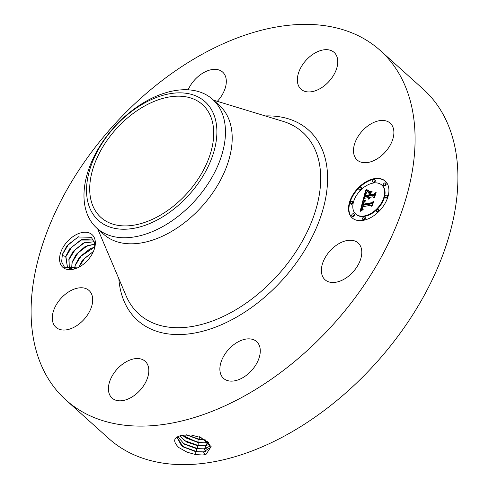 <?xml version="1.0" encoding="UTF-8"?>
<svg xmlns="http://www.w3.org/2000/svg" width="489" height="489" viewBox="0 0 489 489"><rect width="100%" height="100%" fill="white"/><g stroke="black" fill="none" stroke-linecap="round" stroke-linejoin="round"><path stroke-width="0.73" d="M88.032 414.837A235.032 148.228 132 0 1 65.911 399.984A235.032 148.228 132 0 1 99.279 142.122A235.032 148.228 132 0 1 358.144 35.648A235.032 148.228 132 0 1 380.265 50.495A235.032 148.228 132 0 1 346.897 308.357A235.032 148.228 132 0 1 88.032 414.837M380.265 50.495L423.089 89.016A235.032 148.228 132 0 1 389.721 346.878A235.032 148.228 132 0 1 130.856 453.352A235.032 148.228 132 0 1 108.735 438.505L65.911 399.984M183.014 435.186L182.984 435.186C173.546 436.848 172.159 440.968 178.827 447.545L187.116 452.209L195.753 454.599L202.483 454.996L205.893 454.581L211.138 446.598L201.083 437.637L191.23 435.014L183.014 435.186M90.172 257.159A21.907 13.82 132 0 1 77.268 267.966A21.907 13.82 132 0 1 60.905 264.824A21.907 13.82 132 0 1 64.737 244.769A21.907 13.82 132 0 1 86.944 232.361A21.907 13.82 132 0 1 94.34 248.98A21.907 13.82 132 0 1 90.172 257.159M355.949 268.357A24.737 15.605 132 0 1 325.044 279.757A24.737 15.605 132 0 1 327.227 254.372A24.737 15.605 132 0 1 358.131 242.972A24.737 15.605 132 0 1 355.949 268.357M239.977 340.931A24.737 15.605 132 0 1 256.621 341.597A24.737 15.605 132 0 1 258.027 360.705A24.737 15.605 132 0 1 240.178 379.048A24.737 15.605 132 0 1 223.534 378.382A24.737 15.605 132 0 1 222.128 359.274A24.737 15.605 132 0 1 239.977 340.931M142.831 359.721A24.737 15.605 132 0 1 145.16 361.285A24.737 15.605 132 0 1 141.645 388.425A24.737 15.605 132 0 1 114.395 399.635A24.737 15.605 132 0 1 112.067 398.07A24.737 15.605 132 0 1 115.581 370.931A24.737 15.605 132 0 1 142.831 359.721M92.696 299.733A24.737 15.605 132 0 1 78.625 324.348A24.737 15.605 132 0 1 55.948 327.294A24.737 15.605 132 0 1 52.286 318.064A24.737 15.605 132 0 1 66.363 293.449A24.737 15.605 132 0 1 89.035 290.503A24.737 15.605 132 0 1 92.696 299.733M188.131 89.817A24.737 15.605 132 0 1 205.997 71.437A24.737 15.605 132 0 1 222.648 72.097A24.737 15.605 132 0 1 217.33 101.333M303.345 90.758A24.737 15.605 132 0 1 301.016 89.2A24.737 15.605 132 0 1 304.531 62.054A24.737 15.605 132 0 1 331.78 50.844A24.737 15.605 132 0 1 334.109 52.409A24.737 15.605 132 0 1 330.595 79.554A24.737 15.605 132 0 1 303.345 90.758M353.48 150.746A24.737 15.605 132 0 1 367.551 126.131A24.737 15.605 132 0 1 390.228 123.185A24.737 15.605 132 0 1 393.889 132.415A24.737 15.605 132 0 1 379.812 157.03A24.737 15.605 132 0 1 357.141 159.976A24.737 15.605 132 0 1 353.48 150.746M363.131 220.38A24.737 15.605 132 0 1 352.178 217.911A24.737 15.605 132 0 1 352.276 195.802A24.737 15.605 132 0 1 374.311 178.65A24.737 15.605 132 0 1 385.265 181.119A24.737 15.605 132 0 1 385.167 203.228A24.737 15.605 132 0 1 363.131 220.38M195.331 99.811A75.905 47.873 132 0 1 202.477 104.609A75.905 47.873 132 0 1 191.7 187.886A75.905 47.873 132 0 1 108.1 222.269A75.905 47.873 132 0 1 100.954 217.477A75.905 47.873 132 0 1 111.73 134.2A75.905 47.873 132 0 1 195.331 99.811M202.501 451.977L195.826 451.665L183.143 446.915L176.969 437.129L181.59 445.907L195.808 451.738L203.552 451.928L210.294 447.631L208.332 442.441L199.677 437.062M202.281 455.002L195.808 454.593L187.116 452.209M77.476 267.874L64.462 267.257L61.638 261.853L62.403 254.28M62.323 254.531L66.736 246.156L78.051 236.982L91.29 237.306L94.426 242.642L94.035 249.897M385.479 181.315A24.737 15.605 -48 0 0 374.739 179.035A24.737 15.605 -48 0 0 352.813 195.991A24.737 15.605 -48 0 0 352.392 218.1M137.513 107.274A79.799 50.33 -48 0 0 88.106 203.021A79.799 50.33 -48 0 0 165.918 214.805A79.799 50.33 -48 0 0 215.325 119.065A79.799 50.33 -48 0 0 137.513 107.274M195.826 451.665L203.571 451.86L210.301 447.6M212.629 99.365A86.59 54.609 -48 0 0 204.481 93.894A86.59 54.609 132 0 0 139.316 105.404A86.59 54.609 -48 0 0 96.816 228.125A86.59 54.609 -48 0 0 104.964 233.595A86.59 54.609 132 0 0 170.129 222.085A86.59 54.609 -48 0 0 212.629 99.365L219.372 105.435A86.59 54.609 132 0 1 207.079 200.435A86.59 54.609 132 0 1 111.712 239.665A86.59 54.609 132 0 1 103.558 234.188A86.59 54.609 132 0 1 100.386 230.936M355.686 214.005L356.114 214.39A19.493 12.292 -48 0 0 364.745 216.34A19.493 12.292 -48 0 0 382.111 202.825A19.493 12.292 -48 0 0 382.184 185.41L381.756 185.025A19.493 12.292 132 0 1 381.683 202.44A19.493 12.292 132 0 1 364.317 215.955A19.493 12.292 132 0 1 355.686 214.005A19.493 12.292 132 0 1 355.766 196.59A19.493 12.292 132 0 1 373.125 183.075A19.493 12.292 132 0 1 381.756 185.025M350.362 203.699L350.79 204.084A1.498 0.947 -48 0 0 351.45 204.231A1.498 0.947 -48 0 0 352.789 203.192A1.498 0.947 -48 0 0 352.795 201.853L352.367 201.468A1.498 0.947 132 0 1 352.361 202.807A1.498 0.947 132 0 1 351.023 203.846A1.498 0.947 132 0 1 350.362 203.699A1.498 0.947 132 0 1 350.368 202.354A1.498 0.947 132 0 1 351.701 201.315A1.498 0.947 132 0 1 352.367 201.468M372.716 181.975L373.144 182.36A1.498 0.947 -48 0 0 373.81 182.513A1.498 0.947 -48 0 0 375.142 181.474A1.498 0.947 -48 0 0 375.149 180.129L374.721 179.744A1.498 0.947 132 0 1 374.715 181.089A1.498 0.947 132 0 1 373.382 182.128A1.498 0.947 132 0 1 372.716 181.975A1.498 0.947 132 0 1 372.722 180.637A1.498 0.947 132 0 1 374.061 179.597A1.498 0.947 132 0 1 374.721 179.744M358.981 189.61L359.409 189.995A1.498 0.947 -48 0 0 360.069 190.142A1.498 0.947 -48 0 0 361.408 189.102A1.498 0.947 -48 0 0 361.414 187.764L360.986 187.379A1.498 0.947 132 0 1 360.98 188.717A1.498 0.947 132 0 1 359.641 189.756A1.498 0.947 132 0 1 358.981 189.61A1.498 0.947 132 0 1 358.987 188.265A1.498 0.947 132 0 1 360.32 187.226A1.498 0.947 132 0 1 360.986 187.379M385.075 197.562L385.503 197.947A1.498 0.947 -48 0 0 386.169 198.1A1.498 0.947 -48 0 0 387.508 197.061A1.498 0.947 -48 0 0 387.514 195.722L387.08 195.337A1.498 0.947 132 0 1 387.08 196.676A1.498 0.947 132 0 1 385.742 197.715A1.498 0.947 132 0 1 385.075 197.562A1.498 0.947 132 0 1 385.081 196.223A1.498 0.947 132 0 1 386.42 195.184A1.498 0.947 132 0 1 387.08 195.337M383.529 185.27L383.957 185.655A1.498 0.947 -48 0 0 384.623 185.808A1.498 0.947 -48 0 0 385.955 184.769A1.498 0.947 -48 0 0 385.962 183.43L385.534 183.039A1.498 0.947 132 0 1 385.528 184.384A1.498 0.947 132 0 1 384.189 185.423A1.498 0.947 132 0 1 383.529 185.27A1.498 0.947 132 0 1 383.535 183.931A1.498 0.947 132 0 1 384.867 182.892A1.498 0.947 132 0 1 385.534 183.039M362.722 219.286L363.15 219.671A1.498 0.947 -48 0 0 363.81 219.818A1.498 0.947 -48 0 0 365.149 218.779A1.498 0.947 -48 0 0 365.155 217.44L364.727 217.055A1.498 0.947 132 0 1 364.721 218.394A1.498 0.947 132 0 1 363.382 219.433A1.498 0.947 132 0 1 362.722 219.286A1.498 0.947 132 0 1 362.728 217.947A1.498 0.947 132 0 1 364.06 216.902A1.498 0.947 132 0 1 364.727 217.055M351.909 215.991L352.337 216.376A1.498 0.947 -48 0 0 353.003 216.523A1.498 0.947 -48 0 0 354.336 215.484A1.498 0.947 -48 0 0 354.342 214.145L353.914 213.76A1.498 0.947 132 0 1 353.908 215.099A1.498 0.947 132 0 1 352.575 216.138A1.498 0.947 132 0 1 351.909 215.991A1.498 0.947 132 0 1 351.915 214.647A1.498 0.947 132 0 1 353.254 213.607A1.498 0.947 132 0 1 353.914 213.76M376.457 211.651L376.885 212.037A1.498 0.947 -48 0 0 377.551 212.189A1.498 0.947 -48 0 0 378.889 211.15A1.498 0.947 -48 0 0 378.896 209.805L378.462 209.42A1.498 0.947 132 0 1 378.462 210.765A1.498 0.947 132 0 1 377.123 211.804A1.498 0.947 132 0 1 376.457 211.651A1.498 0.947 132 0 1 376.463 210.313A1.498 0.947 132 0 1 377.801 209.274A1.498 0.947 132 0 1 378.462 209.42M177.807 436.659L184.176 444.098L196.596 448.7L204.292 448.89L210.325 446.041M177.837 436.646L184.011 443.908L196.609 448.627L204.304 448.816L210.319 446.005M196.596 448.7L196.59 451.549L182.519 446.5M72.121 269.323L67.482 267.471L65.703 256.511L69.854 248.663L81.889 239.5L93.521 240.038M65.856 256.267L67.506 267.495M65.819 256.377L69.915 248.718L80.697 240.062L93.527 240.056M203.253 448.939L197.373 448.511L183.387 443.492M362.917 200.533L365.13 201.401L363.327 202.666L362.465 204.922L371.634 203.406L372.85 202.171L371.732 206.334L371.084 205.233L362.636 206.725L362.398 208.577L363.461 209.145L362.178 208.754L362.392 206.865L362.001 206.841L361.609 209.145L363.058 209.659L360.075 211.444L362.917 200.533L363.345 200.918L360.705 211.046M363.602 199.867L365.729 200.753L364.207 200.588L363.602 199.867L363.895 200.441M364.274 202.067L363.327 204.17L371.854 202.672L373.84 200.942L372.306 205.851L373.48 201.486L371.854 202.935L363.009 204.5L364.274 202.067M363.138 199.695L365.674 190.233L367.82 191.278L365.815 193.021L364.66 196.517L368.633 195.814L368.785 195.258L365.277 195.875L366.12 193.124L367.16 191.932L366.249 193.241L365.57 195.612L368.847 195.032L369.213 193.656L368.168 192.446L371.726 191.822L369.904 193.601L369.348 195.692L373.62 194.934L375.039 193.571L373.84 198.051L373.138 196.755L369.488 197.403L369.421 198.754L369.256 197.44L368.859 197.513L368.865 199.231L368.186 198.723L368.144 197.642L364.562 198.271L363.138 199.695M366.377 189.445L368.535 190.631L367.202 190.484L366.377 189.445M368.645 191.731L372.312 191.083L368.853 191.92M370.772 192.911L370.271 194.781L373.902 194.139L376.182 192.208L374.476 197.752L375.815 192.758L373.944 194.347L369.977 195.05L370.772 192.911M179.677 435.913L184.879 440.901L197.397 445.589L205.038 445.779L209.653 444.226M179.628 435.931L186.633 442.025L197.379 445.662L205.025 445.852L209.677 444.275M69.022 259.121L69.334 268.657M68.992 259.231L73.087 251.572L83.87 242.917L94.2 241.743M69.297 268.638L68.876 259.366L73.026 251.517L83.338 243.082L94.188 241.707M363.015 200.582L363.345 200.918M362.337 209.671L362.649 209.952M362.196 209.647L362.575 209.989M362.538 210.007L361.774 209.433M362.068 209.61L362.496 209.995M361.958 209.561L362.386 209.946M361.854 209.506L362.288 209.891M362.526 208.742L362.581 209.078M362.098 208.424L362.526 208.809M362.117 208.546L362.545 208.931M362.141 208.656L362.569 209.041M362.178 208.754L362.508 209.047M362.832 208.882L363.138 209.158M362.636 208.815L363.015 209.151M362.997 209.151L362.496 208.711M371.084 205.233L371.793 206.101M372.545 203.302L372.062 203.791L362.893 205.307L362.465 204.922M371.634 203.406L372.062 203.791M364.586 201.285L364.916 201.584M364.464 201.248L364.861 201.609M364.837 201.621L363.443 200.967M364.342 201.211L364.77 201.596M364.232 201.175L364.66 201.56M364.128 201.138L364.556 201.523M364.03 201.095L364.458 201.48M363.932 201.052L364.36 201.437M365.149 200.594L364.158 200.349M364.886 200.508L365.314 200.893M364.647 200.423L365.075 200.808M364.421 200.337L364.849 200.722M364.219 200.245L364.647 200.631M364.036 200.154L364.464 200.539M363.871 200.062L364.299 200.447M363.565 204.384L363.131 204.005M365.674 190.233L366.102 190.618L363.865 198.968M368.144 197.642L368.645 199.157M368.101 197.904L368.529 198.289M368.089 198.143L368.517 198.528M368.095 198.363L368.523 198.748M368.131 198.552L368.559 198.937M368.186 198.723L368.62 199.109M369.171 198.069L369.568 198.43M369.183 198.21L369.605 198.589M369.201 198.332L369.543 198.638M373.138 196.755L373.914 197.782M374.751 194.646L374.054 195.319L369.776 196.077L369.348 195.692M373.62 194.934L374.054 195.319M371.151 192.385L368.596 192.831L369.641 194.041L369.012 195.466M368.168 192.446L368.596 192.831M369.213 193.656L369.641 194.041M368.847 195.032L369.274 195.417M368.785 195.258L369.061 196.199L365.094 196.902L364.66 196.517M368.633 195.814L369.061 196.199M367.117 191.065L366.102 190.618M367.001 191.028L367.428 191.413M366.891 190.991L367.318 191.376M366.793 190.948L367.221 191.333M366.628 190.881L367.056 191.266M366.487 190.808L366.915 191.193M366.334 190.716L366.762 191.101M366.255 190.661L366.683 191.046M366.169 190.606L366.597 190.991M366.078 190.539L366.505 190.924M366.591 189.646L368.248 190.826M367.233 190.215L366.805 189.83L366.799 190.215M366.194 189.634L366.622 190.019M366.383 189.842L366.781 190.209M367.887 190.465L368.29 190.832M367.667 190.38L368.095 190.765M367.453 190.27L367.881 190.655M367.239 190.142L367.667 190.527M367.019 189.995L367.447 190.38M204.005 445.901L198.161 445.473L184.261 440.485M182.452 435.265L185.747 437.887L198.179 442.551L204.011 442.912L208.125 442.221M197.397 445.589L198.161 445.473L198.167 442.624L205.759 442.814L208.173 442.27M71.596 269.268L72.048 262.22L76.198 254.372L84.909 246.756L94.64 244.103M72.195 261.976L71.645 269.274M72.164 262.08L76.26 254.421L87.042 245.771L94.646 244.152M182.373 435.283L198.161 442.618M204.75 442.857L198.944 442.435L185.129 437.472M186.535 434.831L198.962 439.513L205.209 439.843M186.419 434.837L198.95 439.58L205.301 439.904M74.511 268.889L75.214 265.069L79.371 257.22L94.566 247.189M75.367 264.824L74.579 268.871M75.337 264.934L79.432 257.275L90.214 248.62L94.56 247.251M205.178 439.825L199.726 439.397L186.609 434.825M78.387 267.923L82.543 260.075L93.454 251.37M78.509 267.789L82.598 260.13L93.411 251.462M78.79 267.238L84.707 258.247L93.375 251.542M75.141 265.6L81.357 255.582L90.966 248.308M71.969 262.752L78.173 252.746L87.788 245.454M68.796 259.897L75.013 249.873L84.621 242.599M65.624 257.043L71.84 247.024L81.449 239.751M62.286 254.653L68.594 244.256L78.546 236.768M265.252 115.936A127.922 80.679 132 0 1 296.597 122.048A127.922 80.679 132 0 1 297.343 261.407A127.922 80.679 132 0 1 149.579 328.431A127.922 80.679 132 0 1 118.845 278.699M203.552 451.928L204.805 454.77M195.808 451.738L195.753 454.599M213.522 100.172L283.064 121.364A122.317 77.14 132 0 1 291.071 124.499A122.317 77.14 132 0 1 291.78 257.752A122.317 77.14 132 0 1 150.502 321.841A122.317 77.14 132 0 1 126.119 295.839L97.708 228.925M204.292 448.89L205.545 451.732M197.379 445.662L197.373 448.511L196.609 448.627M205.025 445.852L206.279 448.694M367.239 191.107L367.587 191.419M365.986 190.472L366.414 190.857M365.888 190.398L366.316 190.783M365.784 190.319L366.212 190.704M205.759 442.814L207.012 445.656M198.95 439.58L198.944 442.435L198.179 442.551M207.183 441.329L207.636 442.368M199.732 436.543L199.726 439.397L198.962 439.513M65.703 256.511L62.048 255.392M96.816 228.125L103.558 234.188"/></g></svg>
